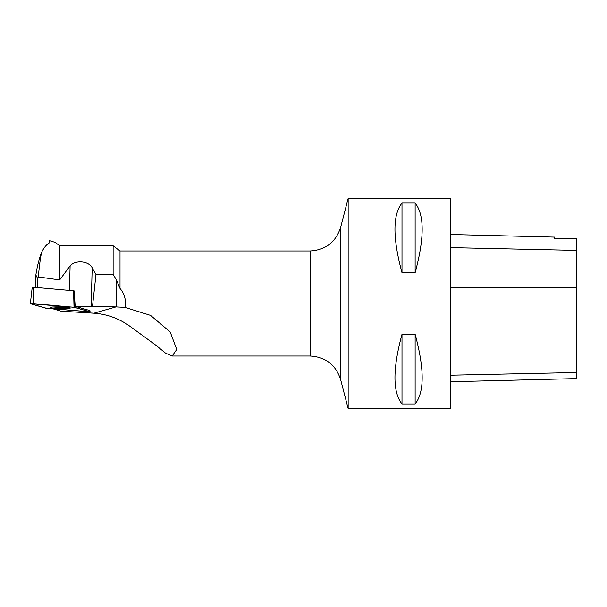 <?xml version="1.0" encoding="UTF-8"?>
<svg xmlns="http://www.w3.org/2000/svg" width="607" height="607" viewBox="0 0 607 607"><rect width="100%" height="100%" fill="white"/><g stroke="black" fill="none" stroke-linecap="round" stroke-linejoin="round"><path stroke-width="0.91" d="M32.277 287.111L74.054 290.829M89.988 311.808L74.024 307.263L30.35 303.675L46.405 308.273L90.086 311.861L89.919 310.609L75.215 306.323L74.054 290.806M54.433 306.93A10.099 0.842 -178.5 0 0 50.123 307.499A10.099 0.842 -178.5 0 0 55.51 308.386A10.099 0.842 -178.5 0 0 65.996 308.606A10.099 0.842 -178.5 0 0 70.313 308.03A10.099 0.842 -178.5 0 0 64.866 307.142A10.099 0.842 -178.5 0 0 54.433 306.93M59.668 245.774L59.668 279.941L70.109 265.858C75.443 259.781 88.66 260.919 92.181 267.793L95.982 274.485L113.122 274.485L113.122 245.774L59.668 245.774L55.237 242.421L49.493 240.66L49.569 242.588L48.917 243.248C46.276 244.78 43.833 247.815 41.587 252.36C39.174 258.499 37.27 266.048 35.859 275.009L37.611 278.476L38.347 276.951C39.152 267.27 40.229 259.075 41.587 252.36M92.181 267.793L91.164 306.368L115.99 306.914A80.086 77.135 164.1 0 1 116.248 306.922L125.034 307.377L150.597 315.405L170.233 332.037L176.736 349.473L172.183 356.021L165.521 353.137L156.303 345.542L129.359 325.876C118.54 318.303 106.718 314.077 93.903 313.204L60.973 311.156L53.181 308.887M91.164 306.368A16.806 1.396 1.5 0 1 75.215 306.323M90.086 311.861L89.919 310.609M113.122 274.485L116.248 279.508L116.248 306.922M113.122 245.774L120.011 250.972L120.011 288.462L116.248 279.508M95.982 274.485L92.499 306.3M37.376 287.452L37.611 278.476M35.859 275.009L35.532 287.286M59.668 279.941L38.347 276.951M120.011 288.462C124.572 293.773 126.241 300.078 125.034 307.377M576.65 238.87L554.586 238.384L576.65 238.839L576.65 378.601L450.584 381.765M554.586 238.384L554.586 237.109L450.584 234.499M450.584 303.5L450.584 408.557L348.152 408.557L348.152 198.443L450.584 198.443L450.584 303.5M401.993 403.951C392.615 392.205 392.615 368.98 401.993 334.282L415.127 334.282C424.498 368.98 424.498 392.205 415.127 403.951L401.993 403.951L401.993 334.282M401.993 272.718C392.615 238.02 392.615 214.795 401.993 203.049L415.127 203.049C424.498 214.795 424.498 238.02 415.127 272.718L401.993 272.718L401.993 203.049M415.127 272.718L415.127 203.049M415.127 403.951L415.127 334.282M67.18 307.339A9.955 0.827 1.5 0 1 60.245 307.392A9.955 0.827 1.5 0 1 53.287 306.975M49.493 240.66L49.433 242.792M45.684 308.174L89.988 311.808L74.744 307.37L33.711 303.621L30.449 303.728L45.684 308.174M73.788 290.753L74.744 307.37M33.256 287.081L33.704 303.621M74.024 307.263L73.576 290.723M115.99 306.914L93.903 313.204M120.011 250.972L310.124 250.972L310.124 356.028L172.183 356.028M576.65 372.516L450.584 375.217M576.65 287.46L450.584 287.521M576.65 250.388L450.584 247.618M310.124 356.028C325.633 356.984 335.8 364.845 340.626 379.618L340.626 227.382L348.152 198.443M70.109 265.858L69.464 290.351M32.247 287.096L30.35 303.675M310.124 250.972C325.633 250.016 335.8 242.155 340.626 227.382M340.626 379.618L348.152 408.557"/></g></svg>
